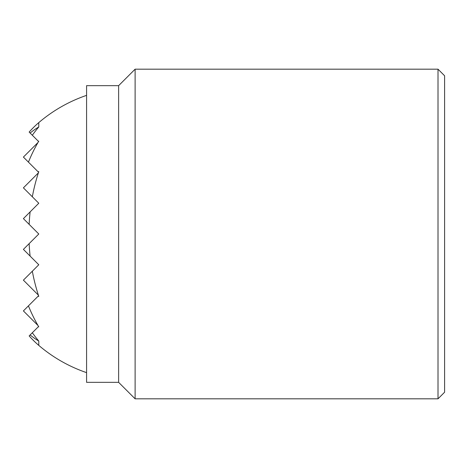 <?xml version="1.0" encoding="UTF-8"?>
<svg xmlns="http://www.w3.org/2000/svg" width="468" height="468" viewBox="0 0 468 468"><rect width="100%" height="100%" fill="white"/><g stroke="black" fill="none" stroke-linecap="round" stroke-linejoin="round"><path stroke-width="0.7" d="M86.58 85.662L118.626 85.662L118.626 382.338L86.58 382.338L86.58 85.662M135.112 234L135.112 69.182L438.007 69.182L438.007 398.818L135.112 398.818L135.112 234M438.007 69.182L444.6 75.775L444.6 392.225L438.007 398.818M38.785 122.61A130.139 92.02 90 0 0 29.151 132.07L30.116 133.035A116.339 82.263 90 0 1 38.785 126.945L38.785 122.61A146.502 146.502 0 0 1 86.58 95.361M38.785 126.945A139.248 98.461 90 0 0 32.327 135.246L38.376 141.295A95.852 67.778 90 0 1 38.785 141.149A144.559 102.223 90 0 0 38.575 141.494L37.996 142.488A144.559 102.223 90 0 0 28.437 162.127L37.996 171.686A62.396 44.121 90 0 1 38.785 171.639A146.49 103.586 90 0 0 38.575 172.259L38.376 172.873A146.49 103.586 90 0 0 32.327 196.776L38.785 203.235L30.116 211.905A146.49 103.586 90 0 0 29.151 224.371L38.785 234L29.151 243.629A146.49 103.586 90 0 0 30.116 256.095L38.785 264.765L32.327 271.224A146.49 103.586 90 0 0 38.376 295.127L38.575 295.741A146.49 103.586 90 0 0 38.785 296.361A62.396 44.121 90 0 1 37.996 296.314L28.437 305.873A144.559 102.223 90 0 0 37.996 325.512L38.575 326.506A144.559 102.223 90 0 0 38.785 326.851A95.852 67.778 90 0 1 38.376 326.705L32.327 332.754A139.248 98.461 90 0 0 38.785 341.055A116.339 82.263 90 0 1 30.116 334.965L29.151 335.93A130.139 92.02 90 0 0 38.785 345.39L38.785 341.055M86.58 372.639A146.502 146.502 0 0 1 38.785 345.39M30.116 133.035L32.327 135.246M37.996 142.488L23.4 157.084L28.437 162.127M38.376 172.873L23.4 187.849L32.327 196.776M37.996 171.686L38.575 172.259M30.116 211.905L23.4 218.614L29.151 224.371M28.437 305.873L23.4 310.916L37.996 325.512M32.327 332.754L30.116 334.965M32.327 271.224L23.4 280.151L38.376 295.127M38.575 295.741L37.996 296.314M29.151 243.629L23.4 249.385L30.116 256.095M118.626 85.662L135.112 69.182M118.626 382.338L135.112 398.818"/></g></svg>
